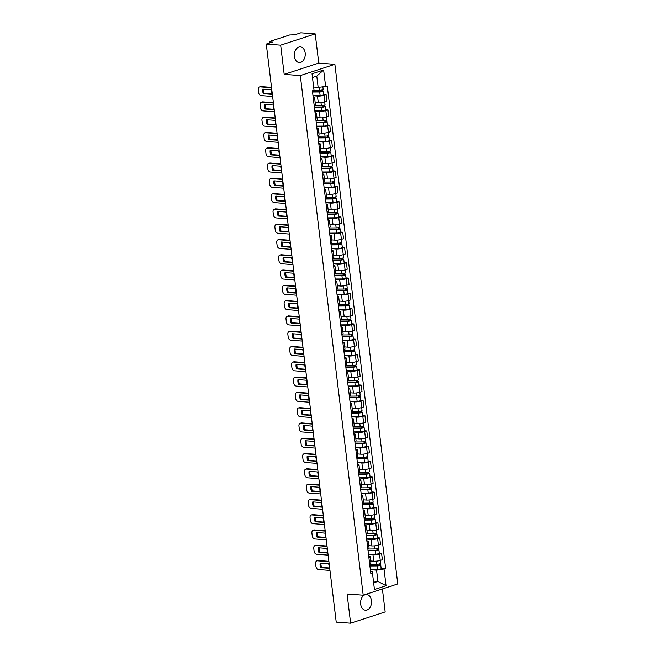 <?xml version="1.0" encoding="UTF-8"?>
<svg xmlns="http://www.w3.org/2000/svg" width="656" height="656" viewBox="0 0 656 656"><rect width="100%" height="100%" fill="white"/><g stroke="black" fill="none" stroke-linecap="round" stroke-linejoin="round"><path stroke-width="0.98" d="M294.388 56.465A7.856 5.453 94.3 0 0 299.185 62.541A7.856 5.453 94.3 0 0 305.171 52.956A7.856 5.453 94.3 0 0 300.366 46.879A7.856 5.453 94.3 0 0 294.388 56.465M360.661 604.135A7.856 5.453 94.3 0 0 365.458 610.211A7.856 5.453 94.3 0 0 371.444 600.617A7.856 5.453 94.3 0 0 366.647 594.541A7.856 5.453 94.3 0 0 360.661 604.135M315.216 33.882L280.661 45.149L266.279 44.067L336.225 622.118L350.616 623.2L347.081 593.992L363.203 595.213L397.757 583.947L334.872 64.313L318.75 63.091L315.216 33.882L300.833 32.8L294.716 34.793L289.649 34.965L270.083 41.344L269.534 41.689L270.256 42.763M350.616 623.2L385.17 611.933L382.391 588.957M280.661 45.149L284.196 74.358L300.317 75.571L363.203 595.213M266.279 44.067L272.388 42.066L270.149 41.902M370.632 560.978L373.756 561.216A4.633 0.918 -6.9 0 0 380.259 560.429L382.366 559.74L381.587 553.27L379.48 553.959A4.633 0.918 173.1 0 1 372.969 554.746L368.5 554.41M369.648 563.889A4.633 0.918 -6.9 0 0 370.894 563.094L370.107 556.624A4.633 0.918 173.1 0 1 368.861 557.42M379.299 553.098L381.587 553.27M368.705 556.14A4.633 0.918 173.1 0 1 370.107 556.624M368.787 545.685L371.903 545.923A4.633 0.918 -6.9 0 0 378.414 545.136L380.521 544.455L379.734 537.986L377.626 538.674A4.633 0.918 173.1 0 1 371.124 539.453L366.647 539.117M367.795 548.596A4.633 0.918 -6.9 0 0 369.041 547.801L368.254 541.331A4.633 0.918 173.1 0 1 367.016 542.135M377.446 537.813L379.734 537.986M366.86 540.856A4.633 0.918 173.1 0 1 368.254 541.331M366.934 530.401L370.058 530.638A4.633 0.918 -6.9 0 0 376.56 529.851L378.668 529.162L377.881 522.693L375.773 523.381A4.633 0.918 173.1 0 1 369.271 524.169L364.802 523.832M365.941 533.312A4.633 0.918 -6.9 0 0 367.188 532.508L366.409 526.046A4.633 0.918 173.1 0 1 365.162 526.842M375.593 522.52L377.881 522.693M365.007 525.563A4.633 0.918 173.1 0 1 366.409 526.046M365.089 515.108L368.205 515.345A4.633 0.918 -6.9 0 0 374.707 514.558L376.815 513.878L376.036 507.408L373.928 508.097A4.633 0.918 173.1 0 1 367.426 508.876L362.948 508.539M364.096 518.019A4.633 0.918 -6.9 0 0 365.343 517.223L364.556 510.753A4.633 0.918 173.1 0 1 363.309 511.549M373.748 507.236L376.036 507.408M363.153 510.278A4.633 0.918 173.1 0 1 364.556 510.753M363.235 499.823L366.351 500.061A4.633 0.918 -6.9 0 0 372.862 499.273L374.97 498.585L374.182 492.115L372.075 492.804A4.633 0.918 173.1 0 1 365.572 493.591L361.095 493.255M362.243 502.734A4.633 0.918 -6.9 0 0 363.49 501.93L362.711 495.469A4.633 0.918 173.1 0 1 361.464 496.264M371.895 491.943L374.182 492.115M361.308 494.985A4.633 0.918 173.1 0 1 362.711 495.469M361.382 484.53L364.506 484.768A4.633 0.918 -6.9 0 0 371.009 483.98L373.116 483.292L372.337 476.83L370.23 477.511A4.633 0.918 173.1 0 1 363.719 478.298L359.25 477.962M360.398 487.441A4.633 0.918 -6.9 0 0 361.636 486.645L360.857 480.176A4.633 0.918 173.1 0 1 359.611 480.971M370.041 476.658L372.337 476.83M359.455 479.7A4.633 0.918 173.1 0 1 360.857 480.176M359.537 469.245L362.653 469.475A4.633 0.918 -6.9 0 0 369.156 468.696L371.263 468.007L370.484 461.537L368.377 462.226A4.633 0.918 173.1 0 1 361.874 463.013L357.397 462.669M358.545 472.156A4.633 0.918 -6.9 0 0 359.791 471.352L359.004 464.883A4.633 0.918 173.1 0 1 357.758 465.686M368.196 461.365L370.484 461.537M357.61 464.407A4.633 0.918 173.1 0 1 359.004 464.883M357.684 453.952L360.8 454.19A4.633 0.918 -6.9 0 0 367.311 453.403L369.418 452.714L368.631 446.252L366.524 446.933A4.633 0.918 173.1 0 1 360.021 447.72L355.544 447.384M356.692 456.863A4.633 0.918 -6.9 0 0 357.938 456.068L357.159 449.598A4.633 0.918 173.1 0 1 355.913 450.393M366.343 446.072L368.631 446.252M355.757 449.122A4.633 0.918 173.1 0 1 357.159 449.598M355.831 438.667L358.955 438.897A4.633 0.918 -6.9 0 0 365.458 438.118L367.565 437.429L366.786 430.959L364.679 431.648A4.633 0.918 173.1 0 1 358.168 432.435L353.699 432.091M354.847 441.578A4.633 0.918 -6.9 0 0 356.085 440.775L355.306 434.305A4.633 0.918 173.1 0 1 354.06 435.108M364.49 430.787L366.786 430.959M353.904 433.829A4.633 0.918 173.1 0 1 355.306 434.305M353.986 423.374L357.102 423.612A4.633 0.918 -6.9 0 0 363.604 422.825L365.72 422.136L364.933 415.666L362.825 416.355A4.633 0.918 173.1 0 1 356.323 417.142L351.846 416.806M352.994 426.285A4.633 0.918 -6.9 0 0 354.24 425.49L353.453 419.02A4.633 0.918 173.1 0 1 352.215 419.815M362.645 415.494L364.933 415.666M352.059 418.544A4.633 0.918 173.1 0 1 353.453 419.02M352.133 408.089L355.257 408.319A4.633 0.918 -6.9 0 0 361.759 407.54L363.867 406.851L363.08 400.381L360.972 401.07A4.633 0.918 173.1 0 1 354.47 401.849L349.992 401.513M351.14 410.992A4.633 0.918 -6.9 0 0 352.387 410.197L351.608 403.727A4.633 0.918 173.1 0 1 350.361 404.531M360.792 400.209L363.08 400.381M350.206 403.251A4.633 0.918 173.1 0 1 351.608 403.727M350.279 392.796L353.404 393.034A4.633 0.918 -6.9 0 0 359.906 392.247L362.014 391.558L361.235 385.088L359.127 385.777A4.633 0.918 173.1 0 1 352.625 386.564L348.147 386.228M349.295 395.707A4.633 0.918 -6.9 0 0 350.542 394.912L349.755 388.442A4.633 0.918 173.1 0 1 348.508 389.238M358.947 384.916L361.235 385.088M348.352 387.958A4.633 0.918 173.1 0 1 349.755 388.442M348.434 377.512L351.55 377.741A4.633 0.918 -6.9 0 0 358.061 376.954L360.169 376.273L359.381 369.804L357.274 370.492A4.633 0.918 173.1 0 1 350.771 371.271L346.294 370.935M347.442 380.414A4.633 0.918 -6.9 0 0 348.689 379.619L347.91 373.149A4.633 0.918 173.1 0 1 346.663 373.953M357.094 369.631L359.381 369.804M346.507 372.674A4.633 0.918 173.1 0 1 347.91 373.149M346.581 362.219L349.705 362.456A4.633 0.918 -6.9 0 0 356.208 361.669L358.315 360.98L357.536 354.511L355.421 355.199A4.633 0.918 173.1 0 1 348.918 355.987L344.449 355.65M345.589 365.13A4.633 0.918 -6.9 0 0 346.835 364.334L346.056 357.864A4.633 0.918 173.1 0 1 344.81 358.66M355.24 354.338L357.536 354.511M344.654 357.381A4.633 0.918 173.1 0 1 346.056 357.864M344.736 346.926L347.852 347.163A4.633 0.918 -6.9 0 0 354.355 346.376L356.462 345.696L355.683 339.226L353.576 339.915A4.633 0.918 173.1 0 1 347.073 340.694L342.596 340.357M343.744 349.837A4.633 0.918 -6.9 0 0 344.99 349.041L344.203 342.571A4.633 0.918 173.1 0 1 342.957 343.367M353.395 339.054L355.683 339.226M342.809 342.096A4.633 0.918 173.1 0 1 344.203 342.571M342.883 331.641L345.999 331.879A4.633 0.918 -6.9 0 0 352.51 331.091L354.617 330.403L353.83 323.933L351.723 324.622A4.633 0.918 173.1 0 1 345.22 325.409L340.743 325.073M341.891 334.552A4.633 0.918 -6.9 0 0 343.137 333.748L342.358 327.287A4.633 0.918 173.1 0 1 341.112 328.082M351.542 323.761L353.83 323.933M340.956 326.803A4.633 0.918 173.1 0 1 342.358 327.287M341.03 316.348L344.154 316.586A4.633 0.918 -6.9 0 0 350.657 315.798L352.764 315.118L351.985 308.648L349.878 309.329A4.633 0.918 173.1 0 1 343.367 310.116L338.898 309.78M340.046 319.259A4.633 0.918 -6.9 0 0 341.284 318.463L340.505 311.994A4.633 0.918 173.1 0 1 339.259 312.789M349.689 308.476L351.985 308.648M339.103 311.518A4.633 0.918 173.1 0 1 340.505 311.994M339.185 301.063L342.301 301.301A4.633 0.918 -6.9 0 0 348.803 300.514L350.911 299.825L350.132 293.355L348.024 294.044A4.633 0.918 173.1 0 1 341.522 294.831L337.045 294.495M338.193 303.974A4.633 0.918 -6.9 0 0 339.439 303.17L338.652 296.709A4.633 0.918 173.1 0 1 337.405 297.504M347.844 293.183L350.132 293.355M337.258 296.225A4.633 0.918 173.1 0 1 338.652 296.709M337.332 285.77L340.456 286.008A4.633 0.918 -6.9 0 0 346.958 285.221L349.066 284.532L348.279 278.07L346.171 278.751A4.633 0.918 173.1 0 1 339.669 279.538L335.191 279.202M336.339 288.681A4.633 0.918 -6.9 0 0 337.586 287.886L336.807 281.416A4.633 0.918 173.1 0 1 335.56 282.211M345.991 277.898L348.279 278.07M335.405 280.94A4.633 0.918 173.1 0 1 336.807 281.416M335.478 270.485L338.603 270.715A4.633 0.918 -6.9 0 0 345.105 269.936L347.213 269.247L346.434 262.777L344.326 263.466A4.633 0.918 173.1 0 1 337.815 264.253L333.346 263.909M334.494 273.396A4.633 0.918 -6.9 0 0 335.741 272.593L334.954 266.123A4.633 0.918 173.1 0 1 333.707 266.926M344.146 262.605L346.434 262.777M333.551 265.647A4.633 0.918 173.1 0 1 334.954 266.123M333.633 255.192L336.749 255.43A4.633 0.918 -6.9 0 0 343.252 254.643L345.368 253.954L344.58 247.492L342.473 248.173A4.633 0.918 173.1 0 1 335.97 248.96L331.493 248.624M332.641 258.103A4.633 0.918 -6.9 0 0 333.888 257.308L333.1 250.838A4.633 0.918 173.1 0 1 331.862 251.633M342.293 247.312L344.58 247.492M331.706 250.362A4.633 0.918 173.1 0 1 333.1 250.838M331.78 239.907L334.904 240.137A4.633 0.918 -6.9 0 0 341.407 239.358L343.514 238.669L342.727 232.199L340.62 232.888A4.633 0.918 173.1 0 1 334.117 233.675L329.64 233.331M330.788 242.818A4.633 0.918 -6.9 0 0 332.034 242.015L331.255 235.545A4.633 0.918 173.1 0 1 330.009 236.349M340.439 232.027L342.727 232.199M329.853 235.069A4.633 0.918 173.1 0 1 331.255 235.545M329.927 224.614L333.051 224.852A4.633 0.918 -6.9 0 0 339.554 224.065L341.661 223.376L340.882 216.906L338.775 217.595A4.633 0.918 173.1 0 1 332.272 218.382L327.795 218.046M328.943 227.525A4.633 0.918 -6.9 0 0 330.189 226.73L329.402 220.26A4.633 0.918 173.1 0 1 328.156 221.056M338.594 216.734L340.882 216.906M328 219.785A4.633 0.918 173.1 0 1 329.402 220.26M328.082 209.33L331.198 209.559A4.633 0.918 -6.9 0 0 337.709 208.78L339.816 208.091L339.029 201.622L336.922 202.31A4.633 0.918 173.1 0 1 330.419 203.089L325.942 202.753M327.09 212.232A4.633 0.918 -6.9 0 0 328.336 211.437L327.557 204.967A4.633 0.918 173.1 0 1 326.311 205.771M336.741 201.449L339.029 201.622M326.155 204.492A4.633 0.918 173.1 0 1 327.557 204.967M326.229 194.037L329.353 194.274A4.633 0.918 -6.9 0 0 335.856 193.487L337.963 192.798L337.184 186.329L335.068 187.017A4.633 0.918 173.1 0 1 328.566 187.805L324.097 187.468M325.237 196.948A4.633 0.918 -6.9 0 0 326.483 196.152L325.704 189.682A4.633 0.918 173.1 0 1 324.458 190.478M334.888 186.156L337.184 186.329M324.302 189.199A4.633 0.918 173.1 0 1 325.704 189.682M324.384 178.744L327.5 178.981A4.633 0.918 -6.9 0 0 334.002 178.194L336.11 177.514L335.331 171.044L333.223 171.733A4.633 0.918 173.1 0 1 326.721 172.512L322.244 172.175M323.392 181.655A4.633 0.918 -6.9 0 0 324.638 180.859L323.851 174.389A4.633 0.918 173.1 0 1 322.604 175.193M333.043 170.872L335.331 171.044M322.457 173.914A4.633 0.918 173.1 0 1 323.851 174.389M322.531 163.459L325.647 163.697A4.633 0.918 -6.9 0 0 332.157 162.909L334.265 162.221L333.478 155.751L331.37 156.44A4.633 0.918 173.1 0 1 324.868 157.227L320.39 156.891M321.538 166.37A4.633 0.918 -6.9 0 0 322.785 165.566L322.006 159.105A4.633 0.918 173.1 0 1 320.759 159.9M331.19 155.579L333.478 155.751M320.604 158.621A4.633 0.918 173.1 0 1 322.006 159.105M320.677 148.166L323.802 148.404A4.633 0.918 -6.9 0 0 330.304 147.616L332.412 146.936L331.633 140.466L329.525 141.155A4.633 0.918 173.1 0 1 323.014 141.934L318.545 141.598M319.693 151.077A4.633 0.918 -6.9 0 0 320.932 150.281L320.153 143.812A4.633 0.918 173.1 0 1 318.906 144.607M329.337 140.294L331.633 140.466M318.75 143.336A4.633 0.918 173.1 0 1 320.153 143.812M318.832 132.881L321.948 133.119A4.633 0.918 -6.9 0 0 328.451 132.332L330.558 131.643L329.779 125.173L327.672 125.862A4.633 0.918 173.1 0 1 321.169 126.649L316.692 126.313M317.84 135.792A4.633 0.918 -6.9 0 0 319.087 134.988L318.299 128.527A4.633 0.918 173.1 0 1 317.053 129.322M327.492 125.001L329.779 125.173M316.905 128.043A4.633 0.918 173.1 0 1 318.299 128.527M316.979 117.588L320.103 117.826A4.633 0.918 -6.9 0 0 326.606 117.039L328.713 116.35L327.926 109.888L325.819 110.569A4.633 0.918 173.1 0 1 319.316 111.356L314.839 111.02M315.987 120.499A4.633 0.918 -6.9 0 0 317.233 119.704L316.454 113.234A4.633 0.918 173.1 0 1 315.208 114.029M325.638 109.716L327.926 109.888M315.052 112.758A4.633 0.918 173.1 0 1 316.454 113.234M315.126 102.303L318.25 102.541A4.633 0.918 -6.9 0 0 324.753 101.754L326.86 101.065L326.081 94.595L323.974 95.284A4.633 0.918 173.1 0 1 317.463 96.071L312.994 95.727M314.142 105.214A4.633 0.918 -6.9 0 0 315.388 104.411L314.601 97.941A4.633 0.918 173.1 0 1 313.355 98.744M323.793 94.423L326.081 94.595M313.199 97.465A4.633 0.918 173.1 0 1 314.601 97.941M373.428 581.101L377.922 581.437L376.56 570.162L370.345 569.695M370.558 571.433L372.272 571.565L373.633 582.831L377.922 581.437L386.048 585.726L374.437 589.514L372.272 571.565M313.642 87.043L318.135 87.379L316.774 76.104L312.486 77.506L314.019 90.257L312.395 90.79L370.82 573.574L372.444 573.049M314.019 90.257L312.026 73.792L323.638 70.012L325.63 86.477L318.135 87.379M376.56 570.162L385.679 568.736L327.254 85.944L325.63 86.477M384.055 569.26L386.048 585.726M334.872 64.313L300.317 75.571M318.75 63.091L284.196 74.358M381.144 568.391L385.679 568.736M374.437 589.514L373.633 582.831M316.774 76.104L323.638 70.012M312.486 77.506L312.026 73.792M329.148 567.957L321.62 567.383A6.298 4.354 71.9 0 1 321.005 563.135M328.918 561.692L317.414 560.823A3.018 2.091 -108.1 0 0 316.832 560.896L317.734 560.601A3.018 2.091 71.9 0 1 318.316 560.536L328.869 561.331M320.718 567.678L329.099 568.309A6.298 4.354 71.9 0 0 328.541 563.701L320.161 563.069A6.298 4.354 71.9 0 0 320.718 567.678L321.62 567.383M316.832 560.896A3.018 2.091 -108.1 0 0 315.602 563.602L315.946 566.44A3.018 2.091 -108.1 0 0 318.472 569.547L329.968 570.417M369.861 565.685L377.667 565.628L379.972 564.783A2.517 0.5 -6.9 0 1 380.742 565.046L381.169 568.572A2.517 0.5 -6.9 0 1 377.479 569.457L370.328 569.506M369.902 565.98L377.052 565.923A2.517 0.5 -6.9 0 0 380.742 565.046M378.947 564.045L379.111 565.415M369.697 564.316L376.847 564.258A2.517 0.5 -6.9 0 0 380.537 563.381L380.185 560.454M379.849 563.816L379.972 564.783M327.303 552.664L319.767 552.098A6.298 4.354 71.9 0 1 319.16 547.842M327.065 546.407L315.561 545.538A3.018 2.091 -108.1 0 0 314.987 545.603L315.88 545.308A3.018 2.091 71.9 0 1 316.463 545.243L327.024 546.038M318.873 552.385L327.246 553.024A6.298 4.354 71.9 0 0 326.688 548.416L318.316 547.785A6.298 4.354 71.9 0 0 318.873 552.385L319.767 552.098M314.987 545.603A3.018 2.091 -108.1 0 0 313.748 548.309L314.093 551.155A3.018 2.091 -108.1 0 0 316.618 554.254L328.123 555.124M325.45 537.379L317.922 536.805A6.298 4.354 71.9 0 1 317.307 532.557M325.212 531.114L313.716 530.245A3.018 2.091 -108.1 0 0 313.133 530.31L314.035 530.023A3.018 2.091 71.9 0 1 314.609 529.95L325.171 530.753M317.02 537.1L325.392 537.731A6.298 4.354 71.9 0 0 324.835 533.123L316.463 532.492A6.298 4.354 71.9 0 0 317.02 537.1L317.922 536.805M313.133 530.31A3.018 2.091 -108.1 0 0 311.903 533.025L312.248 535.862A3.018 2.091 -108.1 0 0 314.773 538.97L326.27 539.839M368.016 550.392L375.822 550.335L378.118 549.498A2.517 0.5 -6.9 0 1 378.889 549.753L379.316 553.287A2.517 0.5 -6.9 0 1 375.626 554.164L368.475 554.222M368.049 550.687L375.199 550.638A2.517 0.5 -6.9 0 0 378.889 549.753M377.093 548.752L377.257 550.122M367.844 549.023L375.002 548.974A2.517 0.5 -6.9 0 0 378.692 548.088L378.332 545.161M378.004 548.523L378.118 549.498M366.163 535.107L373.969 535.05L376.265 534.205A2.517 0.5 -6.9 0 1 377.044 534.468L377.471 537.994A2.517 0.5 -6.9 0 1 373.781 538.879L366.622 538.929M366.196 535.403L373.346 535.345A2.517 0.5 -6.9 0 0 377.044 534.468M375.248 533.467L375.412 534.837M365.999 533.738L373.149 533.681A2.517 0.5 -6.9 0 0 376.839 532.803L376.487 529.876M376.15 533.238L376.265 534.205M323.597 522.086L316.069 521.52A6.298 4.354 71.9 0 1 315.454 517.264M323.367 515.821L311.862 514.96A3.018 2.091 -108.1 0 0 311.28 515.026L312.182 514.73A3.018 2.091 71.9 0 1 312.764 514.665L323.318 515.46M315.167 521.807L323.547 522.438A6.298 4.354 71.9 0 0 322.99 517.838L314.618 517.207A6.298 4.354 71.9 0 0 315.167 521.807L316.069 521.52M311.28 515.026A3.018 2.091 -108.1 0 0 310.05 517.732L310.395 520.577A3.018 2.091 -108.1 0 0 312.92 523.677L324.417 524.546M321.752 506.793L314.216 506.227A6.298 4.354 71.9 0 1 313.609 501.979M321.514 500.536L310.017 499.667A3.018 2.091 -108.1 0 0 309.435 499.733L310.329 499.446A3.018 2.091 71.9 0 1 310.911 499.372L321.473 500.175M313.322 506.522L321.694 507.154A6.298 4.354 71.9 0 0 321.137 502.545L312.764 501.914A6.298 4.354 71.9 0 0 313.322 506.522L314.216 506.227M309.435 499.733A3.018 2.091 -108.1 0 0 308.205 502.447L308.541 505.284A3.018 2.091 -108.1 0 0 311.067 508.392L322.572 509.261M319.898 491.508L312.371 490.942A6.298 4.354 71.9 0 1 311.756 486.686M319.661 485.243L308.164 484.382A3.018 2.091 -108.1 0 0 307.582 484.448L308.484 484.153A3.018 2.091 71.9 0 1 309.066 484.087L319.62 484.882M311.469 491.229L319.841 491.861A6.298 4.354 71.9 0 0 319.283 487.26L310.911 486.629A6.298 4.354 71.9 0 0 311.469 491.229L312.371 490.942M307.582 484.448A3.018 2.091 -108.1 0 0 306.352 487.154L306.696 489.999A3.018 2.091 -108.1 0 0 309.222 493.099L320.718 493.968M364.31 519.814L372.116 519.757L374.42 518.912A2.517 0.5 -6.9 0 1 375.191 519.175L375.617 522.709A2.517 0.5 -6.9 0 1 371.927 523.586L364.777 523.644M364.351 520.11L371.501 520.06A2.517 0.5 -6.9 0 0 375.191 519.175M373.395 518.174L373.559 519.544M364.146 518.445L371.296 518.396A2.517 0.5 -6.9 0 0 374.986 517.51L374.633 514.583M374.305 517.945L374.42 518.912M362.465 504.53L370.271 504.472L372.567 503.628A2.517 0.5 -6.9 0 1 373.338 503.89L373.764 507.416A2.517 0.5 -6.9 0 1 370.074 508.302L362.924 508.351M362.497 504.825L369.648 504.767A2.517 0.5 -6.9 0 0 373.338 503.89M371.542 502.89L371.714 504.251M362.292 503.16L369.451 503.103A2.517 0.5 -6.9 0 0 373.141 502.225L372.788 499.298M372.452 502.66L372.567 503.628M360.611 489.237L368.418 489.179L370.722 488.335A2.517 0.5 -6.9 0 1 371.493 488.597L371.919 492.123A2.517 0.5 -6.9 0 1 368.229 493.009L361.071 493.066M360.644 489.532L367.803 489.483A2.517 0.5 -6.9 0 0 371.493 488.597M369.697 487.597L369.861 488.966M360.447 487.867L367.598 487.818A2.517 0.5 -6.9 0 0 371.288 486.932L370.935 484.005M370.599 487.367L370.722 488.335M318.045 476.215L310.518 475.649A6.298 4.354 71.9 0 1 309.903 471.402M317.816 469.958L306.311 469.089A3.018 2.091 -108.1 0 0 305.737 469.155L306.631 468.868A3.018 2.091 71.9 0 1 307.213 468.794L317.766 469.589M309.624 475.944L317.996 476.576A6.298 4.354 71.9 0 0 317.438 471.967L309.066 471.336A6.298 4.354 71.9 0 0 309.624 475.944L310.518 475.649M305.737 469.155A3.018 2.091 -108.1 0 0 304.499 471.869L304.843 474.706A3.018 2.091 -108.1 0 0 307.369 477.814L318.873 478.683M358.758 473.952L366.565 473.886L368.869 473.05A2.517 0.5 -6.9 0 1 369.64 473.312L370.066 476.838A2.517 0.5 -6.9 0 1 366.376 477.716L359.226 477.773M358.799 474.247L365.95 474.19A2.517 0.5 -6.9 0 0 369.64 473.312M367.844 472.304L368.008 473.673M358.594 472.582L365.745 472.525A2.517 0.5 -6.9 0 0 369.435 471.639L369.082 468.72M368.754 472.082L368.869 473.05M316.2 460.93L308.673 460.364A6.298 4.354 71.9 0 1 308.058 456.109M315.962 454.665L304.466 453.796A3.018 2.091 -108.1 0 0 303.884 453.87L304.778 453.575A3.018 2.091 71.9 0 1 305.36 453.509L315.921 454.305M307.771 460.651L316.143 461.283A6.298 4.354 71.9 0 0 315.585 456.683L307.213 456.043A6.298 4.354 71.9 0 0 307.771 460.651L308.673 460.364M303.884 453.87A3.018 2.091 -108.1 0 0 302.654 456.576L302.998 459.421A3.018 2.091 -108.1 0 0 305.516 462.521L317.02 463.39M356.913 458.659L364.72 458.601L367.016 457.757A2.517 0.5 -6.9 0 1 367.786 458.019L368.213 461.545A2.517 0.5 -6.9 0 1 364.523 462.431L357.372 462.48M356.946 458.954L364.096 458.905A2.517 0.5 -6.9 0 0 367.786 458.019M365.991 457.019L366.163 458.388M356.749 457.289L363.9 457.232A2.517 0.5 -6.9 0 0 367.59 456.355L367.237 453.427M366.901 456.789L367.016 457.757M314.347 445.637L306.819 445.071A6.298 4.354 71.9 0 1 306.204 440.824M314.117 439.381L302.613 438.511A3.018 2.091 -108.1 0 0 302.031 438.577L302.933 438.282A3.018 2.091 71.9 0 1 303.515 438.216L314.068 439.012M305.917 445.367L314.29 445.998A6.298 4.354 71.9 0 0 313.732 441.39L305.36 440.758A6.298 4.354 71.9 0 0 305.917 445.367L306.819 445.071M302.031 438.577A3.018 2.091 -108.1 0 0 300.801 441.291L301.145 444.128A3.018 2.091 -108.1 0 0 303.671 447.236L315.167 448.105M355.06 443.374L362.866 443.308L365.171 442.472A2.517 0.5 -6.9 0 1 365.941 442.734L366.368 446.26A2.517 0.5 -6.9 0 1 362.678 447.138L355.527 447.195M355.093 443.669L362.251 443.612A2.517 0.5 -6.9 0 0 365.941 442.734M364.146 441.726L364.31 443.095M354.896 441.996L362.046 441.947A2.517 0.5 -6.9 0 0 365.736 441.062L365.384 438.142M365.048 441.504L365.171 442.472M312.502 430.352L304.966 429.778A6.298 4.354 71.9 0 1 304.359 425.531M312.264 424.088L300.76 423.218A3.018 2.091 -108.1 0 0 300.186 423.292L301.079 422.997A3.018 2.091 71.9 0 1 301.662 422.931L312.223 423.727M304.072 430.074L312.445 430.705A6.298 4.354 71.9 0 0 311.887 426.097L303.515 425.465A6.298 4.354 71.9 0 0 304.072 430.074L304.966 429.778M300.186 423.292A3.018 2.091 -108.1 0 0 298.947 425.998L299.292 428.844A3.018 2.091 -108.1 0 0 301.817 431.943L313.322 432.812M353.207 428.081L361.021 428.024L363.317 427.179A2.517 0.5 -6.9 0 1 364.088 427.441L364.515 430.967A2.517 0.5 -6.9 0 1 360.825 431.853L353.674 431.902M353.248 428.376L360.398 428.327A2.517 0.5 -6.9 0 0 364.088 427.441M362.292 426.441L362.456 427.81M353.043 426.712L360.193 426.654A2.517 0.5 -6.9 0 0 363.891 425.777L363.531 422.849M363.203 426.211L363.317 427.179M310.649 415.059L303.121 414.494A6.298 4.354 71.9 0 1 302.506 410.246M310.411 408.803L298.915 407.934A3.018 2.091 -108.1 0 0 298.332 407.999L299.234 407.704A3.018 2.091 71.9 0 1 299.808 407.638L310.37 408.434M302.219 414.789L310.591 415.42A6.298 4.354 71.9 0 0 310.034 410.812L301.662 410.18A6.298 4.354 71.9 0 0 302.219 414.789L303.121 414.494M298.332 407.999A3.018 2.091 -108.1 0 0 297.102 410.705L297.447 413.551A3.018 2.091 -108.1 0 0 299.972 416.658L311.469 417.519M308.796 399.775L301.268 399.201A6.298 4.354 71.9 0 1 300.653 394.953M308.566 393.51L297.061 392.641A3.018 2.091 -108.1 0 0 296.479 392.714L297.381 392.419A3.018 2.091 71.9 0 1 297.963 392.354L308.517 393.149M300.366 399.496L308.746 400.127A6.298 4.354 71.9 0 0 308.189 395.519L299.808 394.887A6.298 4.354 71.9 0 0 300.366 399.496L301.268 399.201M296.479 392.714A3.018 2.091 -108.1 0 0 295.249 395.42L295.594 398.266A3.018 2.091 -108.1 0 0 298.119 401.365L309.616 402.235M306.951 384.482L299.415 383.916A6.298 4.354 71.9 0 1 298.808 379.668M306.713 378.225L295.216 377.356A3.018 2.091 -108.1 0 0 294.634 377.421L295.528 377.126A3.018 2.091 71.9 0 1 296.11 377.061L306.672 377.856M298.521 384.211L306.893 384.842A6.298 4.354 71.9 0 0 306.336 380.234L297.963 379.603A6.298 4.354 71.9 0 0 298.521 384.211L299.415 383.916M294.634 377.421A3.018 2.091 -108.1 0 0 293.396 380.127L293.74 382.973A3.018 2.091 -108.1 0 0 296.266 386.081L307.771 386.942M305.097 369.197L297.57 368.623A6.298 4.354 71.9 0 1 296.955 364.375M304.86 362.932L293.363 362.063A3.018 2.091 -108.1 0 0 292.781 362.128L293.683 361.841A3.018 2.091 71.9 0 1 294.257 361.776L304.819 362.571M296.668 368.918L305.04 369.549A6.298 4.354 71.9 0 0 304.482 364.941L296.11 364.31A6.298 4.354 71.9 0 0 296.668 368.918L297.57 368.623M292.781 362.128A3.018 2.091 -108.1 0 0 291.551 364.843L291.895 367.68A3.018 2.091 -108.1 0 0 294.421 370.788L305.917 371.657M303.244 353.904L295.717 353.338A6.298 4.354 71.9 0 1 295.102 349.082M303.015 347.647L291.51 346.778A3.018 2.091 -108.1 0 0 290.928 346.844L291.83 346.548A3.018 2.091 71.9 0 1 292.412 346.483L302.965 347.278M294.823 353.625L303.195 354.265A6.298 4.354 71.9 0 0 302.637 349.656L294.265 349.025A6.298 4.354 71.9 0 0 294.823 353.625L295.717 353.338M290.928 346.844A3.018 2.091 -108.1 0 0 289.698 349.55L290.042 352.395A3.018 2.091 -108.1 0 0 292.568 355.495L304.064 356.364M301.399 338.619L293.863 338.045A6.298 4.354 71.9 0 1 293.257 333.797M301.161 332.354L289.665 331.485A3.018 2.091 -108.1 0 0 289.083 331.551L289.977 331.264A3.018 2.091 71.9 0 1 290.559 331.19L301.12 331.993M292.97 338.34L301.342 338.972A6.298 4.354 71.9 0 0 300.784 334.363L292.412 333.732A6.298 4.354 71.9 0 0 292.97 338.34L293.863 338.045M289.083 331.551A3.018 2.091 -108.1 0 0 287.853 334.265L288.189 337.102A3.018 2.091 -108.1 0 0 290.715 340.21L302.219 341.079M351.362 412.788L359.168 412.731L361.464 411.894A2.517 0.5 -6.9 0 1 362.243 412.148L362.67 415.683A2.517 0.5 -6.9 0 1 358.971 416.56L351.821 416.617M351.395 413.091L358.545 413.034A2.517 0.5 -6.9 0 0 362.243 412.148M360.447 411.148L360.611 412.517M351.198 411.419L358.348 411.369A2.517 0.5 -6.9 0 0 362.038 410.484L361.686 407.556M361.349 410.927L361.464 411.894M349.509 397.503L357.315 397.446L359.619 396.601A2.517 0.5 -6.9 0 1 360.39 396.864L360.816 400.39A2.517 0.5 -6.9 0 1 357.126 401.275L349.976 401.324M349.55 397.798L356.7 397.741A2.517 0.5 -6.9 0 0 360.39 396.864M358.594 395.863L358.758 397.233M349.345 396.134L356.495 396.076A2.517 0.5 -6.9 0 0 360.185 395.199L359.832 392.272M359.496 395.634L359.619 396.601M347.664 382.21L355.47 382.153L357.766 381.316A2.517 0.5 -6.9 0 1 358.537 381.571L358.963 385.105A2.517 0.5 -6.9 0 1 355.273 385.982L348.123 386.04M347.696 382.514L354.847 382.456A2.517 0.5 -6.9 0 0 358.537 381.571M356.741 380.57L356.905 381.94M347.491 380.841L354.65 380.792A2.517 0.5 -6.9 0 0 358.34 379.906L357.979 376.979M357.651 380.349L357.766 381.316M345.81 366.925L353.617 366.868L355.913 366.023A2.517 0.5 -6.9 0 1 356.692 366.286L357.118 369.812A2.517 0.5 -6.9 0 1 353.428 370.697L346.27 370.747M345.843 367.221L352.994 367.163A2.517 0.5 -6.9 0 0 356.692 366.286M354.896 365.285L355.06 366.655M345.646 365.556L352.797 365.499A2.517 0.5 -6.9 0 0 356.487 364.621L356.134 361.694M355.798 365.056L355.913 366.023M343.957 351.632L351.764 351.575L354.068 350.739A2.517 0.5 -6.9 0 1 354.839 350.993L355.265 354.527A2.517 0.5 -6.9 0 1 351.575 355.404L344.425 355.462M343.998 351.928L351.149 351.878A2.517 0.5 -6.9 0 0 354.839 350.993M353.043 349.992L353.207 351.362M343.793 350.263L350.944 350.214A2.517 0.5 -6.9 0 0 354.634 349.328L354.281 346.401M353.953 349.763L354.068 350.739M342.112 336.348L349.919 336.29L352.215 335.446A2.517 0.5 -6.9 0 1 352.985 335.708L353.412 339.234A2.517 0.5 -6.9 0 1 349.722 340.12L342.571 340.169M342.145 336.643L349.295 336.585A2.517 0.5 -6.9 0 0 352.985 335.708M351.19 334.708L351.362 336.077M341.94 334.978L349.099 334.921A2.517 0.5 -6.9 0 0 352.789 334.043L352.436 331.116M352.1 334.478L352.215 335.446M299.546 323.326L292.018 322.76A6.298 4.354 71.9 0 1 291.403 318.504M299.308 317.061L287.812 316.2A3.018 2.091 -108.1 0 0 287.23 316.266L288.132 315.971A3.018 2.091 71.9 0 1 288.714 315.905L299.267 316.7M291.116 323.047L299.489 323.679A6.298 4.354 71.9 0 0 298.931 319.078L290.559 318.447A6.298 4.354 71.9 0 0 291.116 323.047L292.018 322.76M287.23 316.266A3.018 2.091 -108.1 0 0 286 318.972L286.344 321.817A3.018 2.091 -108.1 0 0 288.87 324.917L300.366 325.786M340.259 321.055L348.065 320.997L350.37 320.153A2.517 0.5 -6.9 0 1 351.14 320.415L351.567 323.949A2.517 0.5 -6.9 0 1 347.877 324.827L340.718 324.884M340.292 321.35L347.45 321.301A2.517 0.5 -6.9 0 0 351.14 320.415M349.345 319.415L349.509 320.784M340.095 319.685L347.245 319.636A2.517 0.5 -6.9 0 0 350.935 318.75L350.583 315.823M350.247 319.185L350.37 320.153M297.693 308.033L290.165 307.467A6.298 4.354 71.9 0 1 289.55 303.22M297.463 301.776L285.959 300.907A3.018 2.091 -108.1 0 0 285.385 300.973L286.278 300.686A3.018 2.091 71.9 0 1 286.861 300.612L297.414 301.416M289.271 307.762L297.644 308.394A6.298 4.354 71.9 0 0 297.086 303.785L288.714 303.154A6.298 4.354 71.9 0 0 289.271 307.762L290.165 307.467M285.385 300.973A3.018 2.091 -108.1 0 0 284.146 303.687L284.491 306.524A3.018 2.091 -108.1 0 0 287.016 309.632L298.521 310.501M338.406 305.77L346.22 305.704L348.516 304.868A2.517 0.5 -6.9 0 1 349.287 305.13L349.714 308.656A2.517 0.5 -6.9 0 1 346.024 309.534L338.873 309.591M338.447 306.065L345.597 306.008A2.517 0.5 -6.9 0 0 349.287 305.13M347.491 304.13L347.655 305.491M338.242 304.4L345.392 304.343A2.517 0.5 -6.9 0 0 349.082 303.466L348.73 300.538M348.402 303.9L348.516 304.868M295.848 292.748L288.32 292.182A6.298 4.354 71.9 0 1 287.705 287.927M295.61 286.483L284.114 285.622A3.018 2.091 -108.1 0 0 283.531 285.688L284.425 285.393A3.018 2.091 71.9 0 1 285.007 285.327L295.569 286.123M287.418 292.469L295.79 293.101A6.298 4.354 71.9 0 0 295.233 288.501L286.861 287.869A6.298 4.354 71.9 0 0 287.418 292.469L288.32 292.182M283.531 285.688A3.018 2.091 -108.1 0 0 282.301 288.394L282.646 291.239A3.018 2.091 -108.1 0 0 285.163 294.339L296.668 295.208M336.561 290.477L344.367 290.419L346.663 289.575A2.517 0.5 -6.9 0 1 347.434 289.837L347.86 293.363A2.517 0.5 -6.9 0 1 344.17 294.249L337.02 294.306M336.594 290.772L343.744 290.723A2.517 0.5 -6.9 0 0 347.434 289.837M345.638 288.837L345.81 290.206M336.397 289.107L343.547 289.05A2.517 0.5 -6.9 0 0 347.237 288.173L346.885 285.245M346.548 288.607L346.663 289.575M293.995 277.455L286.467 276.889A6.298 4.354 71.9 0 1 285.852 272.642M293.765 271.199L282.26 270.329A3.018 2.091 -108.1 0 0 281.678 270.395L282.58 270.108A3.018 2.091 71.9 0 1 283.162 270.034L293.716 270.83M285.565 277.185L293.937 277.816A6.298 4.354 71.9 0 0 293.38 273.208L285.007 272.576A6.298 4.354 71.9 0 0 285.565 277.185L286.467 276.889M281.678 270.395A3.018 2.091 -108.1 0 0 280.448 273.109L280.793 275.946A3.018 2.091 -108.1 0 0 283.318 279.054L294.815 279.923M334.708 275.192L342.514 275.126L344.818 274.29A2.517 0.5 -6.9 0 1 345.589 274.552L346.015 278.078A2.517 0.5 -6.9 0 1 342.325 278.956L335.175 279.013M334.749 275.487L341.899 275.43A2.517 0.5 -6.9 0 0 345.589 274.552M343.793 273.544L343.957 274.913M334.544 273.823L341.694 273.765A2.517 0.5 -6.9 0 0 345.384 272.88L345.031 269.96M344.695 273.322L344.818 274.29M292.15 262.17L284.614 261.596A6.298 4.354 71.9 0 1 284.007 257.349M291.912 255.906L280.407 255.036A3.018 2.091 -108.1 0 0 279.833 255.11L280.727 254.815A3.018 2.091 71.9 0 1 281.309 254.749L291.871 255.545M283.72 261.892L292.092 262.523A6.298 4.354 71.9 0 0 291.535 257.923L283.162 257.283A6.298 4.354 71.9 0 0 283.72 261.892L284.614 261.596M279.833 255.11A3.018 2.091 -108.1 0 0 278.595 257.816L278.939 260.662A3.018 2.091 -108.1 0 0 281.465 263.761L292.97 264.63M332.854 259.899L340.669 259.842L342.965 258.997A2.517 0.5 -6.9 0 1 343.736 259.259L344.162 262.785A2.517 0.5 -6.9 0 1 340.472 263.671L333.322 263.72M332.895 260.194L340.046 260.145A2.517 0.5 -6.9 0 0 343.736 259.259M341.94 258.259L342.104 259.628M332.69 258.53L339.841 258.472A2.517 0.5 -6.9 0 0 343.539 257.595L343.178 254.667M342.85 258.029L342.965 258.997M290.296 246.877L282.769 246.312A6.298 4.354 71.9 0 1 282.154 242.064M290.059 240.621L278.562 239.752A3.018 2.091 -108.1 0 0 277.98 239.817L278.882 239.522A3.018 2.091 71.9 0 1 279.456 239.456L290.018 240.252M281.867 246.607L290.239 247.238A6.298 4.354 71.9 0 0 289.681 242.63L281.309 241.998A6.298 4.354 71.9 0 0 281.867 246.607L282.769 246.312M277.98 239.817A3.018 2.091 -108.1 0 0 276.75 242.523L277.094 245.369A3.018 2.091 -108.1 0 0 279.62 248.476L291.116 249.337M331.009 244.614L338.816 244.549L341.112 243.712A2.517 0.5 -6.9 0 1 341.891 243.975L342.317 247.501A2.517 0.5 -6.9 0 1 338.619 248.378L331.469 248.435M331.042 244.909L338.193 244.852A2.517 0.5 -6.9 0 0 341.891 243.975M340.095 242.966L340.259 244.335M330.845 243.237L337.996 243.187A2.517 0.5 -6.9 0 0 341.686 242.302L341.333 239.383M340.997 242.745L341.112 243.712M288.443 231.593L280.916 231.019A6.298 4.354 71.9 0 1 280.301 226.771M288.214 225.328L276.709 224.459A3.018 2.091 -108.1 0 0 276.127 224.532L277.029 224.237A3.018 2.091 71.9 0 1 277.611 224.172L288.164 224.967M280.014 231.314L288.394 231.945A6.298 4.354 71.9 0 0 287.836 227.337L279.456 226.705A6.298 4.354 71.9 0 0 280.014 231.314L280.916 231.019M276.127 224.532A3.018 2.091 -108.1 0 0 274.897 227.238L275.241 230.084A3.018 2.091 -108.1 0 0 277.767 233.183L289.263 234.053M329.156 229.321L336.963 229.264L339.267 228.419A2.517 0.5 -6.9 0 1 340.038 228.682L340.464 232.208A2.517 0.5 -6.9 0 1 336.774 233.093L329.624 233.142M329.197 229.616L336.348 229.567A2.517 0.5 -6.9 0 0 340.038 228.682M338.242 227.681L338.406 229.051M328.992 227.952L336.143 227.894A2.517 0.5 -6.9 0 0 339.833 227.017L339.48 224.09M339.144 227.452L339.267 228.419M286.598 216.3L279.062 215.734A6.298 4.354 71.9 0 1 278.456 211.486M286.36 210.043L274.864 209.174A3.018 2.091 -108.1 0 0 274.282 209.239L275.176 208.944A3.018 2.091 71.9 0 1 275.758 208.879L286.319 209.674M278.169 216.029L286.541 216.66A6.298 4.354 71.9 0 0 285.983 212.052L277.611 211.421A6.298 4.354 71.9 0 0 278.169 216.029L279.062 215.734M274.282 209.239A3.018 2.091 -108.1 0 0 273.044 211.945L273.388 214.791A3.018 2.091 -108.1 0 0 275.914 217.899L287.418 218.76M327.311 214.028L335.118 213.971L337.414 213.134A2.517 0.5 -6.9 0 1 338.184 213.389L338.611 216.923A2.517 0.5 -6.9 0 1 334.921 217.8L327.77 217.858M327.344 214.332L334.494 214.274A2.517 0.5 -6.9 0 0 338.184 213.389M336.389 212.388L336.561 213.758M327.139 212.659L334.298 212.61A2.517 0.5 -6.9 0 0 337.988 211.724L337.627 208.797M337.299 212.167L337.414 213.134M284.745 201.015L277.217 200.441A6.298 4.354 71.9 0 1 276.602 196.193M284.507 194.75L273.011 193.881A3.018 2.091 -108.1 0 0 272.429 193.955L273.331 193.659A3.018 2.091 71.9 0 1 273.905 193.594L284.466 194.389M276.315 200.736L284.688 201.367A6.298 4.354 71.9 0 0 284.13 196.759L275.758 196.128A6.298 4.354 71.9 0 0 276.315 200.736L277.217 200.441M272.429 193.955A3.018 2.091 -108.1 0 0 271.199 196.661L271.543 199.498A3.018 2.091 -108.1 0 0 274.069 202.606L285.565 203.475M325.458 198.743L333.264 198.686L335.569 197.841A2.517 0.5 -6.9 0 1 336.339 198.104L336.766 201.63A2.517 0.5 -6.9 0 1 333.076 202.515L325.917 202.565M325.491 199.039L332.649 198.981A2.517 0.5 -6.9 0 0 336.339 198.104M334.544 197.103L334.708 198.473M325.294 197.374L332.444 197.317A2.517 0.5 -6.9 0 0 336.134 196.439L335.782 193.512M335.446 196.874L335.569 197.841M282.892 185.722L275.364 185.156A6.298 4.354 71.9 0 1 274.749 180.908M282.662 179.465L271.158 178.596A3.018 2.091 -108.1 0 0 270.575 178.662L271.477 178.366A3.018 2.091 71.9 0 1 272.06 178.301L282.613 179.096M274.47 185.443L282.843 186.083A6.298 4.354 71.9 0 0 282.285 181.474L273.913 180.843A6.298 4.354 71.9 0 0 274.47 185.443L275.364 185.156M270.575 178.662A3.018 2.091 -108.1 0 0 269.345 181.368L269.69 184.213A3.018 2.091 -108.1 0 0 272.215 187.313L283.712 188.182M323.605 183.45L331.411 183.393L333.715 182.557A2.517 0.5 -6.9 0 1 334.486 182.811L334.913 186.345A2.517 0.5 -6.9 0 1 331.223 187.222L324.072 187.28M323.646 183.746L330.796 183.696A2.517 0.5 -6.9 0 0 334.486 182.811M332.69 181.81L332.854 183.18M323.441 182.081L330.591 182.032A2.517 0.5 -6.9 0 0 334.281 181.146L333.929 178.219M333.601 181.581L333.715 182.557M281.047 170.437L273.511 169.863A6.298 4.354 71.9 0 1 272.904 165.615M280.809 164.172L269.313 163.303A3.018 2.091 -108.1 0 0 268.73 163.369L269.624 163.082A3.018 2.091 71.9 0 1 270.206 163.008L280.768 163.811M272.617 170.158L280.989 170.79A6.298 4.354 71.9 0 0 280.432 166.181L272.06 165.55A6.298 4.354 71.9 0 0 272.617 170.158L273.511 169.863M268.73 163.369A3.018 2.091 -108.1 0 0 267.5 166.083L267.845 168.92A3.018 2.091 -108.1 0 0 270.362 172.028L281.867 172.897M321.76 168.166L329.566 168.108L331.862 167.264A2.517 0.5 -6.9 0 1 332.633 167.526L333.059 171.052A2.517 0.5 -6.9 0 1 329.369 171.938L322.219 171.987M321.793 168.461L328.943 168.403A2.517 0.5 -6.9 0 0 332.633 167.526M330.837 166.526L331.009 167.895M321.588 166.796L328.746 166.739A2.517 0.5 -6.9 0 0 332.436 165.861L332.084 162.934M331.747 166.296L331.862 167.264M279.194 155.144L271.666 154.578A6.298 4.354 71.9 0 1 271.051 150.322M278.956 148.887L267.459 148.018A3.018 2.091 -108.1 0 0 266.877 148.084L267.779 147.789A3.018 2.091 71.9 0 1 268.361 147.723L278.915 148.518M270.764 154.865L279.136 155.497A6.298 4.354 71.9 0 0 278.579 150.896L270.206 150.265A6.298 4.354 71.9 0 0 270.764 154.865L271.666 154.578M266.877 148.084A3.018 2.091 -108.1 0 0 265.647 150.79L265.992 153.635A3.018 2.091 -108.1 0 0 268.517 156.735L280.014 157.604M319.907 152.873L327.713 152.815L330.017 151.971A2.517 0.5 -6.9 0 1 330.788 152.233L331.214 155.767A2.517 0.5 -6.9 0 1 327.524 156.645L320.366 156.702M319.939 153.168L327.098 153.119A2.517 0.5 -6.9 0 0 330.788 152.233M328.992 151.233L329.156 152.602M319.743 151.503L326.893 151.454A2.517 0.5 -6.9 0 0 330.583 150.568L330.23 147.641M329.894 151.003L330.017 151.971M277.34 139.851L269.813 139.285A6.298 4.354 71.9 0 1 269.198 135.038M277.111 133.594L265.606 132.725A3.018 2.091 -108.1 0 0 265.032 132.791L265.926 132.504A3.018 2.091 71.9 0 1 266.508 132.43L277.062 133.234M268.919 139.58L277.291 140.212A6.298 4.354 71.9 0 0 276.734 135.603L268.361 134.972A6.298 4.354 71.9 0 0 268.919 139.58L269.813 139.285M265.032 132.791A3.018 2.091 -108.1 0 0 263.794 135.505L264.138 138.342A3.018 2.091 -108.1 0 0 266.664 141.45L278.169 142.319M318.053 137.588L325.868 137.53L328.164 136.686A2.517 0.5 -6.9 0 1 328.935 136.948L329.361 140.474A2.517 0.5 -6.9 0 1 325.671 141.36L318.521 141.409M318.094 137.883L325.245 137.826A2.517 0.5 -6.9 0 0 328.935 136.948M327.139 135.948L327.303 137.317M317.889 136.218L325.04 136.161A2.517 0.5 -6.9 0 0 328.73 135.284L328.377 132.356M328.049 135.718L328.164 136.686M275.495 124.566L267.968 124A6.298 4.354 71.9 0 1 267.353 119.745M275.258 118.301L263.761 117.44A3.018 2.091 -108.1 0 0 263.179 117.506L264.081 117.211A3.018 2.091 71.9 0 1 264.655 117.145L275.217 117.941M267.066 124.287L275.438 124.919A6.298 4.354 71.9 0 0 274.88 120.319L266.508 119.687A6.298 4.354 71.9 0 0 267.066 124.287L267.968 124M263.179 117.506A3.018 2.091 -108.1 0 0 261.949 120.212L262.293 123.057A3.018 2.091 -108.1 0 0 264.811 126.157L276.315 127.026M316.208 122.295L324.015 122.237L326.311 121.393A2.517 0.5 -6.9 0 1 327.082 121.655L327.516 125.181A2.517 0.5 -6.9 0 1 323.818 126.067L316.668 126.124M316.241 122.59L323.392 122.541A2.517 0.5 -6.9 0 0 327.082 121.655M325.294 120.655L325.458 122.024M316.044 120.925L323.195 120.876A2.517 0.5 -6.9 0 0 326.885 119.991L326.532 117.063M326.196 120.425L326.311 121.393M273.642 109.273L266.115 108.707A6.298 4.354 71.9 0 1 265.5 104.46M273.413 103.017L261.908 102.147A3.018 2.091 -108.1 0 0 261.326 102.213L262.228 101.926A3.018 2.091 71.9 0 1 262.81 101.852L273.363 102.648M265.213 109.003L273.585 109.634A6.298 4.354 71.9 0 0 273.035 105.026L264.655 104.394A6.298 4.354 71.9 0 0 265.213 109.003L266.115 108.707M261.326 102.213A3.018 2.091 -108.1 0 0 260.096 104.927L260.44 107.764A3.018 2.091 -108.1 0 0 262.966 110.872L274.462 111.741M314.355 107.01L322.162 106.944L324.466 106.108A2.517 0.5 -6.9 0 1 325.237 106.37L325.663 109.896A2.517 0.5 -6.9 0 1 321.973 110.774L314.823 110.831M314.396 107.305L321.547 107.248A2.517 0.5 -6.9 0 0 325.237 106.37M323.441 105.37L323.605 106.731M314.191 105.641L321.342 105.583A2.517 0.5 -6.9 0 0 325.032 104.698L324.679 101.778M324.343 105.14L324.466 106.108M271.797 93.988L264.261 93.423A6.298 4.354 71.9 0 1 263.655 89.167M271.559 87.724L260.055 86.854A3.018 2.091 -108.1 0 0 259.481 86.928L260.375 86.633A3.018 2.091 71.9 0 1 260.957 86.567L271.518 87.363M263.368 93.71L271.74 94.341A6.298 4.354 71.9 0 0 271.182 89.741L262.81 89.101A6.298 4.354 71.9 0 0 263.368 93.71L264.261 93.423M259.481 86.928A3.018 2.091 -108.1 0 0 258.243 89.634L258.587 92.48A3.018 2.091 -108.1 0 0 261.113 95.579L272.617 96.448M312.51 91.717L320.317 91.66L322.613 90.815A2.517 0.5 -6.9 0 1 323.383 91.077L323.81 94.603A2.517 0.5 -6.9 0 1 320.12 95.489L312.969 95.546M312.543 92.012L319.693 91.963A2.517 0.5 -6.9 0 0 323.383 91.077M321.588 90.077L321.752 91.446M313.773 90.339L319.488 90.29A2.517 0.5 -6.9 0 0 323.187 89.413L322.867 86.805M322.498 89.847L322.613 90.815M317.463 96.071L318.25 102.541M319.316 111.356L320.103 117.826M321.169 126.649L321.948 133.119M323.014 141.934L323.802 148.404M324.868 157.227L325.647 163.697M326.721 172.512L327.5 178.981M328.566 187.805L329.353 194.274M330.419 203.089L331.198 209.559M332.272 218.382L333.051 224.852M334.117 233.675L334.904 240.137M335.97 248.96L336.749 255.43M337.815 264.253L338.603 270.715M339.669 279.538L340.456 286.008M341.522 294.831L342.301 301.301M343.367 310.116L344.154 316.586M345.22 325.409L345.999 331.879M347.073 340.694L347.852 347.163M348.918 355.987L349.705 362.456M350.771 371.271L351.55 377.741M352.625 386.564L353.404 393.034M354.47 401.849L355.257 408.319M356.323 417.142L357.102 423.612M358.168 432.435L358.955 438.897M360.021 447.72L360.8 454.19M361.874 463.013L362.653 469.475M363.719 478.298L364.506 484.768M365.572 493.591L366.351 500.061M367.426 508.876L368.205 515.345M369.271 524.169L370.058 530.638M371.124 539.453L371.903 545.923M372.969 554.746L373.756 561.216M325.819 110.569L326.606 117.039M327.672 125.862L328.451 132.332M329.525 141.155L330.304 147.616M331.37 156.44L332.157 162.909M333.223 171.733L334.002 178.194M335.068 187.017L335.856 193.487M336.922 202.31L337.709 208.78M338.775 217.595L339.554 224.065M340.62 232.888L341.407 239.358M342.473 248.173L343.252 254.643M344.326 263.466L345.105 269.936M346.171 278.751L346.958 285.221M348.024 294.044L348.803 300.514M349.878 309.329L350.657 315.798M351.723 324.622L352.51 331.091M353.576 339.915L354.355 346.376M355.421 355.199L356.208 361.669M357.274 370.492L358.061 376.954M359.127 385.777L359.906 392.247M360.972 401.07L361.759 407.54M362.825 416.355L363.604 422.825M364.679 431.648L365.458 438.118M366.524 446.933L367.311 453.403M368.377 462.226L369.156 468.696M370.23 477.511L371.009 483.98M372.075 492.804L372.862 499.273M373.928 508.097L374.707 514.558M375.773 523.381L376.56 529.851M377.626 538.674L378.414 545.136M379.48 553.959L380.259 560.429M323.974 95.284L324.753 101.754M317.414 560.823L318.316 560.536M377.052 565.923L377.479 569.457M376.47 561.151L376.847 564.258M315.561 545.538L316.463 545.243M313.716 530.245L314.609 529.95M375.199 550.638L375.626 554.164M374.625 545.858L375.002 548.974M373.346 535.345L373.781 538.879M372.772 530.573L373.149 533.681M311.862 514.96L312.764 514.665M310.017 499.667L310.911 499.372M308.164 484.382L309.066 484.087M371.501 520.06L371.927 523.586M370.919 515.28L371.296 518.396M369.648 504.767L370.074 508.302M369.074 499.995L369.451 503.103M367.803 489.483L368.229 493.009M367.221 484.702L367.598 487.818M306.311 469.089L307.213 468.794M365.95 474.19L366.376 477.716M365.367 469.417L365.745 472.525M304.466 453.796L305.36 453.509M364.096 458.905L364.523 462.431M363.522 454.124L363.9 457.232M302.613 438.511L303.515 438.216M362.251 443.612L362.678 447.138M361.669 438.839L362.046 441.947M300.76 423.218L301.662 422.931M360.398 428.327L360.825 431.853M359.824 423.546L360.193 426.654M298.915 407.934L299.808 407.638M297.061 392.641L297.963 392.354M295.216 377.356L296.11 377.061M293.363 362.063L294.257 361.776M291.51 346.778L292.412 346.483M289.665 331.485L290.559 331.19M358.545 413.034L358.971 416.56M357.971 408.253L358.348 411.369M356.7 397.741L357.126 401.275M356.118 392.969L356.495 396.076M354.847 382.456L355.273 385.982M354.273 377.676L354.65 380.792M352.994 367.163L353.428 370.697M352.42 362.391L352.797 365.499M351.149 351.878L351.575 355.404M350.566 347.098L350.944 350.214M349.295 336.585L349.722 340.12M348.721 331.813L349.099 334.921M287.812 316.2L288.714 315.905M347.45 321.301L347.877 324.827M346.868 316.52L347.245 319.636M285.959 300.907L286.861 300.612M345.597 306.008L346.024 309.534M345.015 301.235L345.392 304.343M284.114 285.622L285.007 285.327M343.744 290.723L344.17 294.249M343.17 285.942L343.547 289.05M282.26 270.329L283.162 270.034M341.899 275.43L342.325 278.956M341.317 270.657L341.694 273.765M280.407 255.036L281.309 254.749M340.046 260.145L340.472 263.671M339.472 255.364L339.841 258.472M278.562 239.752L279.456 239.456M338.193 244.852L338.619 248.378M337.619 240.071L337.996 243.187M276.709 224.459L277.611 224.172M336.348 229.567L336.774 233.093M335.765 224.787L336.143 227.894M274.864 209.174L275.758 208.879M334.494 214.274L334.921 217.8M333.92 209.494L334.298 212.61M273.011 193.881L273.905 193.594M332.649 198.981L333.076 202.515M332.067 194.209L332.444 197.317M271.158 178.596L272.06 178.301M330.796 183.696L331.223 187.222M330.214 178.916L330.591 182.032M269.313 163.303L270.206 163.008M328.943 168.403L329.369 171.938M328.369 163.631L328.746 166.739M267.459 148.018L268.361 147.723M327.098 153.119L327.524 156.645M326.516 148.338L326.893 151.454M265.606 132.725L266.508 132.43M325.245 137.826L325.671 141.36M324.663 133.053L325.04 136.161M263.761 117.44L264.655 117.145M323.392 122.541L323.818 126.067M322.818 117.76L323.195 120.876M261.908 102.147L262.81 101.852M321.547 107.248L321.973 110.774M320.964 102.475L321.342 105.583M260.055 86.854L260.957 86.567M319.693 91.963L320.12 95.489M319.128 87.256L319.488 90.29M269.682 42.952L269.534 41.689"/></g></svg>
